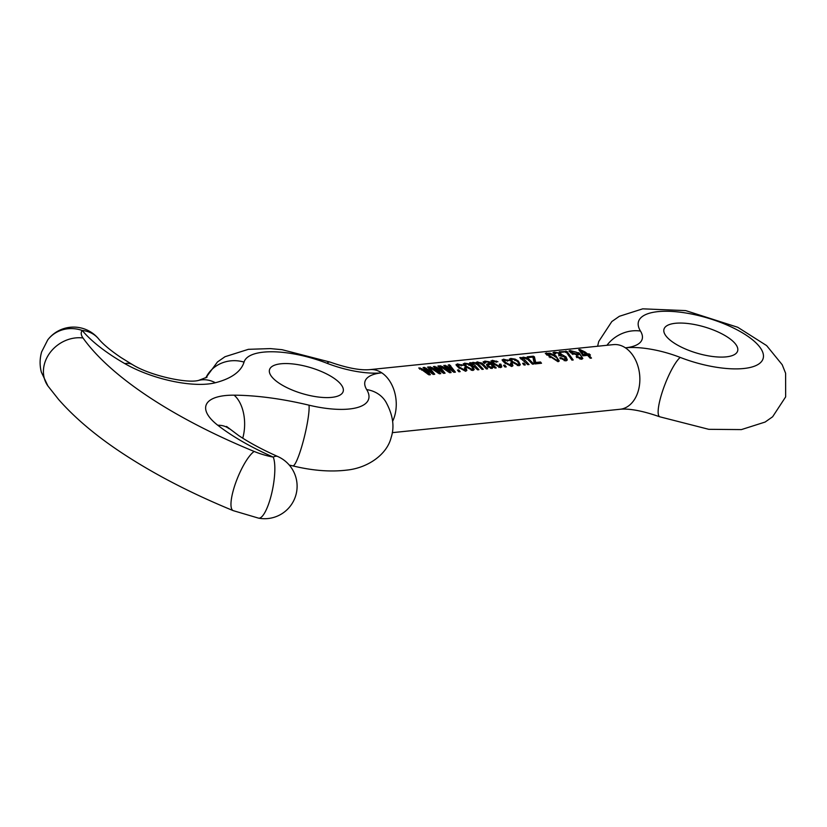 <?xml version="1.0" encoding="UTF-8"?>
<svg xmlns="http://www.w3.org/2000/svg" width="827" height="827" viewBox="0 0 827 827"><rect width="100%" height="100%" fill="white"/><g stroke="black" fill="none" stroke-linecap="round" stroke-linejoin="round"><path stroke-width="1.24" d="M254.158 451.449A35.995 12.787 16.5 0 0 273.241 457.104A155.714 55.295 -163.5 0 1 229.368 433.534A155.714 55.295 -163.5 0 1 217.79 425.254A65.064 23.104 -163.5 0 1 234.103 395.172A154.339 54.809 -163.5 0 1 309.019 405.178A64.982 23.073 16.5 0 0 366.692 389.6A56.122 19.931 -163.5 0 1 381.774 372.832A56.122 19.931 -163.5 0 1 326.944 363.249A64.982 23.073 16.5 0 0 244.037 362.102A154.339 54.809 -163.5 0 1 215.351 382.746A65.064 23.104 -163.5 0 1 124.836 363.622A32.491 16.933 119.9 0 1 132.413 364.583L121 357.553C110.291 350.286 102.765 343.991 98.434 338.656L98.434 338.656A32.491 32.491 0 0 0 47.728 339.907L47.728 339.907A32.491 30.103 37.3 0 1 82.204 330.459A35.995 12.787 16.5 0 0 83 337.985A309.432 109.877 16.5 0 0 148.56 396.774A309.432 109.877 16.5 0 0 254.158 451.449A32.491 8.384 -67.7 0 0 233.783 488.664A32.491 8.384 112.3 0 0 233.183 510.631L258.603 518.157A32.491 8.415 100.7 0 0 270.088 499.415A32.491 8.415 -79.3 0 0 273.241 457.104A32.491 10.337 -66.2 0 1 277.738 456.504C262.624 449.795 249.609 442.817 238.693 435.571L226.546 426.443M673.819 342.843A38.404 13.635 16.5 0 0 712.616 356.499A38.404 13.635 16.5 0 0 737.632 350.979A38.404 13.635 16.5 0 0 727.801 337.302A38.404 13.635 16.5 0 0 689.005 323.646A38.404 13.635 16.5 0 0 663.998 329.167A38.404 13.635 16.5 0 0 673.819 342.843M279.35 383.346A38.404 13.635 16.5 0 0 318.147 397.001A38.404 13.635 16.5 0 0 343.164 391.481A38.404 13.635 16.5 0 0 333.333 377.805A38.404 13.635 16.5 0 0 294.536 364.149A38.404 13.635 16.5 0 0 269.53 369.669A38.404 13.635 16.5 0 0 279.35 383.346M420.571 368.852L428.975 374.869L430.422 374.714L425.781 368.708L433.172 374.424L434.723 374.269L428.903 366.95L427.569 367.085L432.201 372.326L424.53 367.395L423.093 367.539L428.138 372.915L421.873 368.718L418.71 367.994L420.571 368.852M587.687 353.997L585.03 351.961L579.944 349.501L578.724 349.625L583.304 355.796L587.677 355.341L590.199 358.236L591.491 358.101L588.969 355.207L590.426 355.062L589.144 353.853L587.687 353.997L587.17 355.228L586.25 354.463M579.345 353.17L570.02 350.514L568.904 351.093L571.995 353.305L577.784 355.165L579.034 353.946C581.267 355.641 581.794 356.995 580.626 358.019L577.329 356.406L576.171 356.685L581.526 359.3L582.828 358.473L579.345 353.17L578.921 354.473L578.156 353.956L578.549 352.633M580.14 359.032L581.381 357.481L579.975 359.114M578.817 354.587L578.755 353.729L578.311 355M573.214 359.983L567.084 351.537L559.248 351.764L560.716 352.333L566.05 351.785L571.922 360.117L573.214 359.983M560.964 356.137L561.554 354.37L560.386 353.212L554.204 352.147L552.994 352.622L554.235 353.739L555.692 353.687L555.548 352.612L559.021 353.305L558.659 354.669L559.848 355.651L564.779 357.078L564.893 359.642L560.892 357.646L559.734 357.915L565.885 360.913L567.312 359.962L566.061 356.933L561.554 354.37L561.161 355.693L560.075 354.587L560.386 353.212M565.647 358.939L564.252 360.737L565.647 358.939M555.909 355.858L550.017 353.191L545.282 353.418L558.039 361.719L559.248 360.965L555.909 355.858L555.465 357.15M535.493 361.451L534.407 356.809L533.363 356.189L527.212 356.819L528.443 357.553L532.898 357.099L534.025 362.65L535.048 363.921L541.509 363.249L540.496 361.988L535.576 362.495L535.493 361.451L534.893 362.598L534.407 356.809M529.032 359.176L527.109 357.905L523.088 357.14L522.137 358.205L519.78 357.584L527.771 364.666L529.063 364.531L523.284 358.298L524.06 357.895L527.771 359.342L532.454 364.18L533.746 364.045L529.032 359.176L528.556 360.438M518.384 361.058L515.19 359.135L510.641 358.422L509.432 359.724L511.52 361.844L518.911 365.751L520.328 364.748L518.384 361.058L517.878 362.288M509.091 360.613L503.426 359.166L502.289 360.458L504.398 362.577L511.665 366.506L512.947 365.668L512.016 362.991L510.579 362.981L510.641 365.234L505.669 362.422L503.912 360.293L509.091 360.613M497.937 361.771L492.272 360.314L491.124 361.606L493.233 363.725L500.511 367.653L501.793 366.816L500.852 364.138L499.415 364.128L499.487 366.382L494.505 363.57L492.758 361.44L497.937 361.771M498.877 367.457L500.118 365.782L498.846 367.477M490.949 362.877L489.295 361.792L484.808 361.089L483.257 362.412L485.315 363.063L484.787 362.257L487.723 361.957L489.646 363.001L486.524 364.387L487.351 366.361L491.972 368.542L493.636 366.868L494.939 368.056L496.231 367.922L490.949 362.877L490.483 364.149L488.902 363.115L489.295 361.792M482.358 363.466L477.231 361.864L476.424 362.981L472.868 362.319L471.99 363.353L469.653 362.753L477.634 369.845L478.926 369.71L473.127 363.456L475.163 363.239L476.983 364.262L482.007 369.39L483.299 369.255L477.479 363.001L478.182 362.619L481.51 363.942L486.369 368.945L487.661 368.811L482.358 363.466L481.914 364.748M472.3 365.813L469.074 363.87L464.557 363.167L463.337 364.459L465.425 366.599L472.827 370.517L474.243 369.504L472.3 365.813L471.783 367.043M463.006 365.369L457.341 363.911L456.194 365.193L458.303 367.322L465.57 371.261L466.862 370.424L465.921 367.736L464.485 367.736L464.557 369.989L459.574 367.178L457.827 365.027L463.006 365.369M455.419 372.14L449.599 364.81L448.265 364.955L452.907 370.196L447.014 366.134L443.799 365.41L448.834 370.775L442.59 366.588L439.416 365.865L449.671 372.729L451.128 372.574L446.477 366.578L453.878 372.295L455.419 372.14M445.071 373.204L439.251 365.875L437.917 366.02L442.548 371.261L436.656 367.198L433.451 366.475L438.486 371.84L432.232 367.653L429.058 366.93L439.323 373.794L440.77 373.639L436.129 367.643L443.52 373.359L445.071 373.204M458.871 371.778L460.174 371.643L458.747 369.917L457.455 370.051L458.871 371.778M504.966 367.023L506.258 366.888L504.842 365.162L503.55 365.296L504.966 367.023M524.049 365.048L525.341 364.914L523.925 363.198L522.623 363.332L524.049 365.048M456.07 364.469L456.194 365.193M463.254 363.756L463.337 364.459M471.886 362.764L471.617 364.686L472.868 362.319M476.269 362.329L476.042 364.304L477.231 361.864M483.164 361.678L483.257 362.412M491 360.872L491.124 361.606M502.154 359.724L502.289 360.458M509.339 359.011L509.432 359.724M522.023 357.605L521.765 359.538L523.088 357.14M559.476 355.465L559.838 354.142L558.794 355.941M555.692 353.687L555.548 352.612M472.755 364.821L473.83 363.063M477.086 364.356L478.182 362.619M98.434 338.656A32.491 26.743 139.9 0 0 82.204 330.459A155.714 55.295 -163.5 0 0 111.666 355.507A155.714 55.295 -163.5 0 0 124.836 363.622M522.902 359.673L524.06 357.895M588.4 356.385L588.969 355.207M588.907 355.331L589.144 353.853M588.628 355.083L587.17 355.228M580.978 351.361L580.078 351.03M579.779 350.937L579.944 349.501M586.395 354.132L585.878 355.362L582.787 355.682L580.854 352.002L581.123 350.607L586.395 354.132L583.304 354.452L581.123 350.607M582.787 355.682L583.304 354.452M576.75 357.584L577.329 356.406M582.322 358.928L581.36 356.788M578.156 353.956L577.639 353.646L577.205 354.907M570.909 351.93L569.855 351.951L570.02 350.514M576.77 354.09L576.44 355.414L576.905 354.152L572.377 352.643L571.519 350.968L576.305 352.157L577.163 352.767L576.905 354.152L577.163 352.767M572.925 354.494L573.318 353.16M572.026 353.987L572.377 352.643M570.733 352.881L571.519 350.968M569.317 356.509L568.573 355.486M568.17 354.979L568.562 353.656M567.353 353.822L567.084 351.537M565.699 352.519L565.875 351.082M554.793 353.584L554.028 353.584L554.204 352.147M560.344 358.835L560.892 357.646M566.795 360.448L565.709 358.37M565.513 358.132L566.061 356.933M546.233 354.38L546.389 352.943M558.721 361.42L557.605 359.197M554.359 356.396L554.752 355.072M549.79 354.607L550.017 353.191M547.071 354.349L546.265 354.38M557.067 360.448L549.469 355.61C547.505 354.545 546.895 353.811 547.65 353.418L554.607 355.992C557.109 357.667 557.936 359.145 557.067 360.448M550.12 357.698L550.565 356.406M546.916 355.207L547.65 353.418M549.076 356.933L549.469 355.61M534.035 358.143L533.043 357.553L533.363 356.189M540.114 363.394L540.496 361.988M539.855 363.084L534.935 363.591L535.576 362.495M534.935 363.591L534.893 362.598M526.716 359.228L527.109 357.905M520.586 358.835L520.907 357.471M519.842 365.234L518.612 363.012M514.797 360.458L515.19 359.135M511.034 359.786L510.331 359.797L510.641 358.422M510.331 359.797L509.608 359.952M518.074 365.1L517.299 365.565L517.929 364.48L512.802 361.709L511.107 359.549L513.515 359.3L517.175 361.265C518.911 362.743 519.16 363.818 517.929 364.48L518.694 364.004L518.074 365.1M510.735 361.141L511.851 359.156M512.295 362.939L512.802 361.709M507.323 361.223L507.716 359.9M503.839 360.531L503.116 360.541L503.426 359.166M503.116 360.541L502.465 360.675M512.42 366.134L511.448 364.169L512.016 362.991M505.152 363.653L505.669 362.422M503.54 361.812L503.912 360.293M496.159 362.371L496.551 361.048M492.685 361.678L491.951 361.688L492.272 360.314M491.951 361.688L491.3 361.823M501.265 367.291L500.283 365.317L500.852 364.138M493.998 364.8L494.505 363.57M492.385 362.96L492.758 361.44M484.395 363.58L484.787 362.257M487.909 363.725L487.423 364.976L489.181 364.283L489.646 363.001M487.423 364.976L486.669 365.183M493.543 367.012L492.416 365.844M492.23 365.658L492.778 364.459M484.725 362.443L484.808 361.089M484.488 362.453L483.423 362.629M487.992 367.312L488.23 365.162L490.814 363.983L492.396 366.433L490.473 368.325M487.661 366.63L488.23 365.162M492.396 366.433L491.279 367.229L488.592 366.165M490.628 368.325L491.279 367.229M480.652 363.963L481.045 362.639M470.46 363.994L470.78 362.629M474.471 366.702L474.977 365.472M472.734 364.779L473.457 364.407L472.734 364.779L473.137 363.394M478.357 365.844L478.833 364.583M473.757 369.989L472.517 367.767M468.682 365.193L469.074 363.87M464.95 364.531L464.247 364.542L464.557 363.167M464.247 364.542L463.523 364.697M471.99 369.855L471.204 370.331L471.845 369.235L466.717 366.464L465.022 364.283L467.379 364.045L471.08 366.01C472.817 367.498 473.075 368.573 471.845 369.235L472.61 368.77L471.99 369.855M464.65 365.896L465.022 364.283M466.201 367.695L466.717 366.464M461.208 365.958L461.6 364.635M457.755 365.276L457.021 365.286L457.341 363.911M457.021 365.286L456.38 365.42M466.335 370.889L465.353 368.925L465.921 367.736M459.068 368.408L459.574 367.178M457.455 366.557L457.827 365.027M449.909 372.698L448.751 370.941M446.063 367.881L446.477 366.578M454.25 372.253L452.235 369.193M449.278 366.175L449.599 364.81M452.297 371.333L452.907 370.196M447.014 366.134L446.621 367.457L444.895 366.63L445.226 365.265M448.213 371.902L448.834 370.775M440.419 367.095L440.739 365.73M439.561 373.773L438.393 372.005M435.715 368.956L436.129 367.643M443.892 373.318L441.887 370.258M438.92 367.24L439.251 365.875M441.938 372.398L442.548 371.261M436.656 367.198L436.263 368.522L434.547 367.695L434.878 366.33M437.865 372.967L438.486 371.84M430.071 368.16L430.391 366.795M429.213 374.838L428.045 373.07M425.367 370.02L425.781 368.708M433.544 374.393L431.529 371.323M428.572 368.315L428.903 366.95M431.591 373.463L432.201 372.326M426.308 368.263L425.915 369.586L424.199 368.759L424.53 367.395M427.518 374.042L428.138 372.915M419.713 369.224L420.044 367.86M523.295 364.314L523.925 363.198M504.222 366.289L504.842 365.162M458.127 371.044L458.747 369.917M680.207 357.409A64.982 23.073 16.5 0 0 762.918 359.145A64.982 23.073 16.5 0 0 696.448 315.077A64.982 23.073 16.5 0 0 640.47 331.058A56.122 19.931 -163.5 0 1 625.388 347.816A56.122 19.931 -163.5 0 1 680.207 357.409A32.491 6.936 -68.7 0 0 661.28 395.192A32.491 6.936 -68.7 0 0 659.801 416.808C642.837 410.885 629.595 408.373 620.074 409.262A32.491 22.991 -95.9 0 0 638.196 391.161A32.491 22.991 -95.9 0 0 625.388 347.816A32.491 22.991 -95.9 0 0 613.438 344.621L369.834 369.628A32.491 22.991 -95.9 0 1 381.774 372.832A32.491 22.991 84.1 0 1 394.593 416.167A32.491 22.991 -95.9 0 1 392.629 421.305M217.79 425.254A32.491 22.474 -52.2 0 1 229.089 428.717M233.183 510.631C191.006 493.295 153.936 474.078 121.972 452.979C95.994 435.829 74.854 417.986 58.572 399.441L47.914 385.971A32.491 27.653 144.5 0 1 44.648 363.28A32.491 27.653 -35.5 0 1 83 337.985M234.103 395.172A32.491 19.155 90.4 0 1 242.735 438.186M309.019 405.178A32.491 4.466 103.5 0 1 301.731 446.601A32.491 4.466 103.5 0 1 292.82 465.89C312.472 470.666 330.521 472.072 346.958 470.087C368.005 467.906 387.108 454.405 391.181 437.38C394.737 426.556 392.918 414.658 385.744 401.695A32.491 28.242 -31.6 0 0 366.692 389.6M640.47 331.058A32.491 28.242 148.4 0 0 606.946 345.293M132.413 364.583C150.194 375.706 187.367 383.687 198.666 380.389A32.491 26.113 75.6 0 1 215.351 382.746M205.84 377.856A32.491 30.372 16.6 0 1 244.037 362.102M205.706 377.929L217.449 361.968L224.996 356.726L248.389 349.325L270.357 348.601L282.038 349.687L330.097 362.092A32.491 6.936 111.3 0 0 326.944 363.249M584.637 353.284L585.03 351.961M581.846 353.574L582.239 352.25M536.485 363.435L537.126 362.329M534.128 358.473L534.521 357.15M524.39 361.358L524.887 360.107M450.312 367.074L450.705 365.751M450.519 369.917L451.066 368.718M446.187 370.331L446.725 369.121M442.197 367.912L442.59 366.588M439.964 368.139L440.357 366.816M440.171 370.982L440.719 369.783M435.839 371.395L436.377 370.196M431.839 368.976L432.232 367.653M429.606 369.204L429.999 367.881M429.823 372.057L430.371 370.847M425.491 372.46L426.029 371.261M421.481 370.041L421.873 368.718M258.603 518.157A32.491 32.491 0 0 0 277.738 456.504M47.728 339.907L41.629 351.899C39.696 358.68 39.603 365.42 41.35 372.129L47.914 385.971M597.621 346.244L598.727 341.51L611.825 321.548L619.351 316.296L642.703 308.843L685.707 310.611L737.756 327.285L766.629 345.593L782.208 364.738L785.609 373.246L785.65 396.888L772.625 416.777L765.109 422.059L741.395 429.595L708.76 429.316L659.801 416.808M614.544 344.549L613.438 344.621M198.666 380.389L207.07 377.133M369.834 369.628C360.314 370.527 347.071 368.015 330.097 362.092M289.264 465.063L292.82 465.89M620.074 409.262L392.277 432.655M554.648 354.401L554.896 352.984"/></g></svg>
